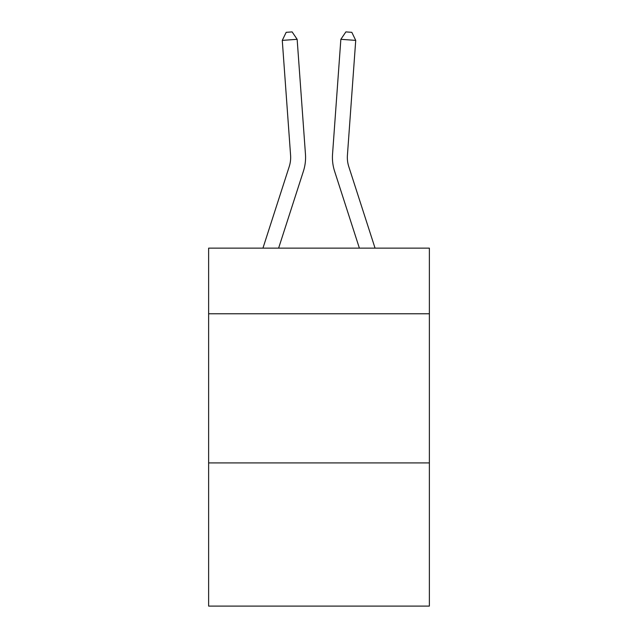 <?xml version="1.0" encoding="UTF-8"?>
<svg xmlns="http://www.w3.org/2000/svg" width="638" height="638" viewBox="0 0 638 638"><rect width="100%" height="100%" fill="white"/><g stroke="black" fill="none" stroke-linecap="round" stroke-linejoin="round"><path stroke-width="0.96" d="M429.374 313.768L429.374 248.142L208.626 248.142L208.626 313.768L429.374 313.768L429.374 606.1L208.626 606.1L208.626 313.768M429.374 462.917L208.626 462.917M303.417 171.191L278.615 248.142L303.417 171.191A44.748 44.748 143.1 0 0 305.458 154.229L297.149 39.317L305.458 154.229M262.944 248.142L289.221 166.614A29.826 29.826 -36.7 0 0 290.585 155.305L282.275 40.385L286.175 32.331L292.124 31.9L297.149 39.317L282.275 40.385M375.056 248.142L348.779 166.614A29.826 29.826 36.7 0 1 347.415 155.305L355.725 40.385L340.851 39.317L332.542 154.229A44.748 44.748 -143.1 0 0 334.583 171.191L359.385 248.142L334.583 171.191M289.221 166.614A29.826 29.826 -36.9 0 0 290.585 155.305A29.826 29.826 -36.9 0 1 289.221 166.614A29.826 29.826 -36.9 0 0 290.585 155.305A29.826 29.826 -36.9 0 1 289.221 166.614A29.826 29.826 -36.9 0 0 290.585 155.305A29.826 29.826 -36.9 0 1 289.221 166.614A29.826 29.826 -36.9 0 0 290.585 155.305A29.826 29.826 -36.9 0 1 289.221 166.614A29.826 29.826 -36.9 0 0 290.585 155.305A29.826 29.826 -36.9 0 1 289.221 166.614A29.826 29.826 -36.9 0 0 290.585 155.305A29.826 29.826 -36.9 0 1 289.221 166.614A29.826 29.826 -36.9 0 0 290.585 155.305M348.779 166.614A29.826 29.826 36.9 0 1 347.415 155.305A29.826 29.826 36.9 0 0 348.779 166.614A29.826 29.826 36.9 0 1 347.415 155.305A29.826 29.826 36.9 0 0 348.779 166.614A29.826 29.826 36.9 0 1 347.415 155.305A29.826 29.826 36.9 0 0 348.779 166.614A29.826 29.826 36.9 0 1 347.415 155.305A29.826 29.826 36.9 0 0 348.779 166.614A29.826 29.826 36.9 0 1 347.415 155.305A29.826 29.826 36.9 0 0 348.779 166.614A29.826 29.826 36.9 0 1 347.415 155.305A29.826 29.826 36.9 0 0 348.779 166.614A29.826 29.826 36.9 0 1 347.415 155.305M355.725 40.385L351.825 32.331L345.876 31.9L340.851 39.317L332.542 154.229"/></g></svg>
